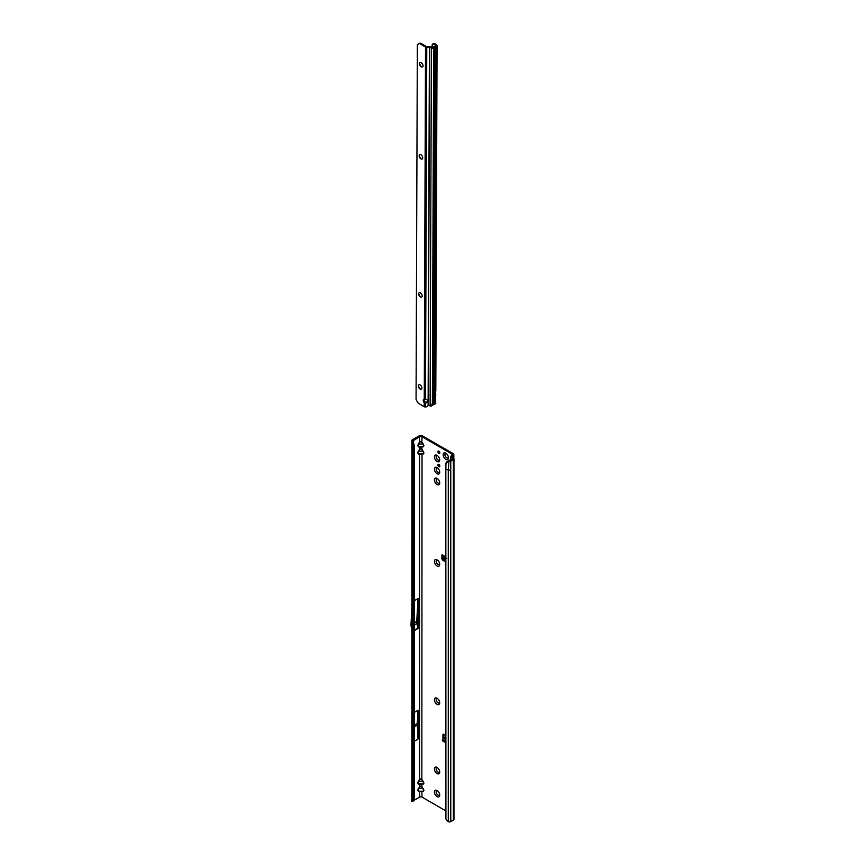 <?xml version="1.0" encoding="UTF-8"?>
<svg xmlns="http://www.w3.org/2000/svg" width="865" height="865" viewBox="0 0 865 865"><rect width="100%" height="100%" fill="white"/><g stroke="black" fill="none" stroke-linecap="round" stroke-linejoin="round"><path stroke-width="1.3" d="M445.832 558.844L444.156 558.639L444.934 556.66M445.832 560.585A0.887 0.551 -175.5 0 1 444.761 560.444L443.529 559.612A0.887 0.551 -175.5 0 1 443.28 559.158L443.356 558.174M445.832 559.568A0.887 0.551 -175.5 0 1 444.837 559.417L443.615 558.585A0.887 0.551 -175.5 0 1 443.356 558.152L443.031 555.222A1.103 0.638 -120 0 0 441.874 555.341L441.874 558.26A1.762 1.016 -120 0 0 443.118 560.423L445.832 561.99M445.832 810.883L422.023 797.13A1.762 1.016 0 0 0 419.525 797.13L419.525 791.626L423.245 791.334L418.303 791.334L418.303 788.48L417.763 790.286L418.487 791.183L423.061 791.183L423.785 790.286L421.839 786.923L419.525 786.772L419.709 784.274L423.245 784.133L418.303 784.133L418.303 781.279L417.763 783.074L418.487 783.982L423.061 783.982L423.785 783.074L421.839 779.722L422.023 454.298L419.525 454.298L421.839 454.147M421.839 779.722L420.779 779.106L419.525 779.57L420.779 778.911L422.023 779.57L423.969 783.117L423.245 784.133M421.839 786.923L421.839 784.274M418.303 788.48L420.779 786.112L422.023 786.772L423.969 790.329L423.245 791.334M418.303 781.279L419.525 779.57L419.525 454.298L418.303 454.006L418.303 451.152L417.763 452.957L418.487 453.855L423.061 453.855L423.785 452.957L421.839 449.595L422.023 447.097L419.525 447.097L421.839 446.946M421.839 449.595L419.525 449.443L420.779 448.794L422.023 449.443L423.969 453L423.245 454.006M418.303 451.152L419.525 449.443L419.525 447.097L418.303 446.805L418.303 443.95L417.763 445.745L418.487 446.654L423.061 446.654L423.785 445.745L421.839 442.393L422.023 436.739L451.984 454.039A1.762 1.016 180 0 1 452.503 454.763A1.762 1.016 180 0 1 451.984 455.477L450.989 456.06A1.946 1.125 0 0 0 450.449 456.634L452.622 459.012L448.6 460.688L448.178 461.413L448.881 461.521A1.946 1.125 0 0 0 450.762 461.229L450.762 469.879A1.946 1.125 180 0 1 448.275 470.009L448.275 821.75A1.946 1.125 0 0 0 450.762 821.62L453.39 820.107A1.946 1.125 0 0 0 453.963 819.306L453.963 458.915A1.946 1.125 180 0 1 453.39 459.715L450.762 461.229M421.839 442.393L420.779 441.777L419.525 442.242L420.779 441.582L422.023 442.242L423.969 445.789L423.245 446.805M415.103 725.908L415.103 725.194L415.103 725.908M414.421 624.206L414.421 623.492M437.063 796.622A3.752 2.163 60 0 1 434.414 792.037A3.752 2.163 60 0 1 437.063 790.502L437.063 790.502A3.752 2.163 60 0 1 439.723 795.097A3.752 2.163 60 0 1 437.063 796.622M437.549 790.826A2.519 1.449 -120 0 0 436.684 790.88A2.519 1.449 -120 0 0 436.295 792.891A2.519 1.449 -120 0 0 437.939 795.108A2.519 1.449 -120 0 0 439.193 795.238A2.519 1.449 -120 0 0 439.68 794.513M437.063 773.559A3.752 2.163 60 0 1 434.414 768.963A3.752 2.163 60 0 1 437.063 767.439L437.063 767.439A3.752 2.163 60 0 1 439.723 772.034A3.752 2.163 60 0 1 437.063 773.559M437.549 767.763A2.519 1.449 -120 0 0 436.684 767.817A2.519 1.449 -120 0 0 436.295 769.828A2.519 1.449 -120 0 0 437.939 772.045A2.519 1.449 -120 0 0 439.193 772.175A2.519 1.449 -120 0 0 439.68 771.45M437.063 704.37A3.752 2.163 60 0 1 434.414 699.774A3.752 2.163 60 0 1 437.063 698.239L437.063 698.239A3.752 2.163 60 0 1 439.723 702.834A3.752 2.163 60 0 1 437.063 704.37M437.549 698.563A2.519 1.449 -120 0 0 436.684 698.617A2.519 1.449 -120 0 0 436.295 700.639A2.519 1.449 -120 0 0 437.939 702.856A2.519 1.449 -120 0 0 439.193 702.975A2.519 1.449 -120 0 0 439.68 702.25M437.063 565.98A3.752 2.163 60 0 1 434.414 561.385A3.752 2.163 60 0 1 437.063 559.85L437.063 559.85A3.752 2.163 60 0 1 439.723 564.445A3.752 2.163 60 0 1 437.063 565.98M437.549 560.174A2.519 1.449 -120 0 0 436.684 560.228A2.519 1.449 -120 0 0 436.295 562.25A2.519 1.449 -120 0 0 437.939 564.467A2.519 1.449 -120 0 0 439.193 564.586A2.519 1.449 -120 0 0 439.68 563.861M437.063 484.53A3.752 2.163 60 0 1 434.414 479.934A3.752 2.163 60 0 1 437.063 478.399L437.063 478.399A3.752 2.163 60 0 1 439.723 482.994A3.752 2.163 60 0 1 437.063 484.53M437.549 478.723A2.519 1.449 -120 0 0 436.684 478.778A2.519 1.449 -120 0 0 436.295 480.799A2.519 1.449 -120 0 0 437.939 483.016A2.519 1.449 -120 0 0 439.193 483.135A2.519 1.449 -120 0 0 439.68 482.411M437.063 473.717A3.752 2.163 60 0 1 434.414 469.122A3.752 2.163 60 0 1 437.063 467.587L437.063 467.587A3.752 2.163 60 0 1 439.723 472.182A3.752 2.163 60 0 1 437.063 473.717M437.549 467.922A2.519 1.449 -120 0 0 436.684 467.965A2.519 1.449 -120 0 0 436.295 469.987A2.519 1.449 -120 0 0 437.939 472.204A2.519 1.449 -120 0 0 439.193 472.322A2.519 1.449 -120 0 0 439.68 471.598M437.063 461.467A3.752 2.163 60 0 1 434.414 456.871A3.752 2.163 60 0 1 437.063 455.336L437.063 455.336A3.752 2.163 60 0 1 439.723 459.931A3.752 2.163 60 0 1 437.063 461.467M437.549 455.66A2.519 1.449 -120 0 0 436.684 455.714A2.519 1.449 -120 0 0 436.295 457.726A2.519 1.449 -120 0 0 437.939 459.953A2.519 1.449 -120 0 0 439.193 460.072A2.519 1.449 -120 0 0 439.68 459.347M445.81 459.304A3.752 2.163 60 0 1 443.15 454.709A3.752 2.163 60 0 1 445.81 453.174L445.81 453.174A3.752 2.163 60 0 1 448.459 457.769A3.752 2.163 60 0 1 445.81 459.304M446.286 453.498A2.519 1.449 -120 0 0 445.421 453.552A2.519 1.449 -120 0 0 445.032 455.563A2.519 1.449 -120 0 0 446.675 457.79A2.519 1.449 -120 0 0 447.94 457.909A2.519 1.449 -120 0 0 448.416 457.185M438.879 464.451A1.373 0.789 -120 0 0 438.187 464.386A1.373 0.789 -120 0 0 437.982 465.478A1.373 0.789 -120 0 0 438.879 466.689A1.373 0.789 -120 0 0 439.561 466.754A1.373 0.789 -120 0 0 439.766 465.662A1.373 0.789 -120 0 0 438.879 464.451M438.847 464.44A1.373 0.789 -120 0 0 439.809 466.149A1.373 0.789 -120 0 0 439.842 466.159M438.879 451.119A1.373 0.789 -120 0 0 438.187 451.054A1.373 0.789 -120 0 0 437.982 452.146A1.373 0.789 -120 0 0 438.879 453.357A1.373 0.789 -120 0 0 439.561 453.422A1.373 0.789 -120 0 0 439.766 452.319A1.373 0.789 -120 0 0 438.879 451.119M438.847 451.098A1.373 0.789 -120 0 0 439.809 452.817A1.373 0.789 -120 0 0 439.842 452.828M436.717 790.859A2.519 1.449 -120 0 0 436.371 792.891A2.519 1.449 -120 0 0 438.004 795.076A2.519 1.449 -120 0 0 439.225 795.216M436.717 767.796A2.519 1.449 -120 0 0 436.371 769.828A2.519 1.449 -120 0 0 438.004 772.013A2.519 1.449 -120 0 0 439.225 772.153M436.717 698.606A2.519 1.449 -120 0 0 436.371 700.628A2.519 1.449 -120 0 0 438.004 702.812A2.519 1.449 -120 0 0 439.225 702.964M436.717 560.206A2.519 1.449 -120 0 0 436.371 562.239A2.519 1.449 -120 0 0 438.004 564.423A2.519 1.449 -120 0 0 439.225 564.564M436.717 478.767A2.519 1.449 -120 0 0 436.371 480.789A2.519 1.449 -120 0 0 438.004 482.973A2.519 1.449 -120 0 0 439.225 483.124M436.717 455.693A2.519 1.449 -120 0 0 436.371 457.726A2.519 1.449 -120 0 0 438.004 459.91A2.519 1.449 -120 0 0 439.225 460.05M445.453 453.53A2.519 1.449 -120 0 0 445.107 455.563A2.519 1.449 -120 0 0 446.74 457.747A2.519 1.449 -120 0 0 447.973 457.888M436.717 467.954A2.519 1.449 -120 0 0 436.371 469.976A2.519 1.449 -120 0 0 438.004 472.16A2.519 1.449 -120 0 0 439.225 472.312M445.27 563.688L445.27 564.413L445.27 563.688M442.804 555.006L442.804 557.72A1.762 1.016 -120 0 0 443.28 559.125M451.919 456.601L452.925 456.017A3.092 1.784 180 0 0 453.822 454.763A3.092 1.784 180 0 0 452.925 453.498L422.963 436.198A3.092 1.784 180 0 0 418.584 436.198L412.4 439.766A1.946 1.125 0 0 0 411.837 440.469L413.102 440.869L419.525 436.739A1.762 1.016 180 0 1 422.023 436.739M443.896 734.266A1.762 1.016 -120 0 0 443.875 734.569L443.875 737.488A1.103 0.638 -120 0 0 444.102 738.256M445.832 738.84L444.794 740.018L445.832 740.624M445.216 738.148A1.589 0.919 120 0 0 445.097 738.061A1.589 0.919 120 0 0 444.307 738.137L442.361 739.467L445.832 741.683M442.361 739.467L442.621 740.905L445.832 742.765M444.707 556.811L443.291 555.503M443.356 558.152A0.887 0.551 -175.5 0 1 443.356 558.13L443.28 559.179M445.832 735.337L444.178 734.385A1.762 1.016 -120 0 0 443.302 734.298A1.762 1.016 -120 0 0 442.934 735.109L442.934 738.029A1.103 0.638 -120 0 0 443.161 738.797M414.421 797.984L414.421 446.243L413.275 446.632L413.275 798.373L412.41 800.395L413.751 799.952L414.421 797.984L413.275 798.373L412.108 797.206L412.4 795.843M412.097 797.195L412.097 445.453L412.4 444.091L413.275 446.632L412.097 445.453L412.281 443.702M414.421 712.36L418.011 710.284L417.287 723.421L418.011 739.121L418.011 710.284M414.421 741.197L418.011 739.121M414.421 600.634L418.011 598.569L416.952 617.988L416.952 624.281L417.936 627.979A1.762 1.016 60 0 1 418.011 628.509L418.011 598.569M419.525 797.13L413.448 800.644M413.124 801.152L411.837 800.86M450.503 460.299L450.449 456.634M453.963 458.915A1.946 1.125 180 0 0 453.509 458.201L451.887 457.077M448.178 461.413L445.962 463.381L445.832 469.025L445.907 818.755A2.649 1.773 -129.5 0 0 446.61 820.139L448.275 821.75M445.832 469.025L448.275 470.009L448.881 461.521M412.097 604.267L411.037 623.568A1.762 1.016 -120 0 0 411.037 623.654L411.037 625.741A1.762 1.016 -120 0 0 411.113 626.271L412.097 629.958M414.421 622.768L416.573 621.524L416.952 617.988M414.421 624.93L416.573 623.687L416.573 621.524M416.952 624.281L416.573 623.687M412.097 721.518L411.881 725.389A1.762 1.016 -120 0 0 411.881 725.476L411.881 727.184A1.762 1.016 -120 0 0 411.881 727.27L412.097 731.39M414.421 725.086L417.287 723.421M414.421 726.816L417.287 725.151M419.709 442.393L418.487 444.102L423.245 443.95M418.303 446.805L419.709 446.946M419.709 449.595L418.487 451.314L423.245 451.152M418.303 454.006L419.709 454.147M422.023 797.13L421.839 791.475M419.709 786.923L418.487 788.631L423.245 788.48M418.303 791.334L419.709 791.475M419.709 779.722L418.487 781.43L423.245 781.279M418.303 784.133L419.709 784.274M446.427 462.775L445.962 463.381M447.237 461.423L448.6 460.688M413.102 440.869L414.421 446.243M413.178 442.004L413.751 444.253L412.41 444.091L411.762 440.955M411.956 442.566L413.265 442.588M411.762 801.358L412.41 800.395M413.751 799.952L413.113 801.26L411.956 801.12M444.275 558.53L446.837 558.217M445.832 556.054L445.118 556.314M443.031 555.222L444.978 556.487M444.794 740.018L445.832 740.256M417.341 44.634L419.774 43.25L417.341 44.634L416.065 399.587L417.536 402.171A2.649 1.525 60 0 0 418.865 403.566L424.228 406.691A1.762 1.027 -179.8 0 0 425.126 406.972L425.483 403.036A2.206 1.795 180 0 0 425.504 399.446L424.25 399.262A2.206 1.276 -120 0 0 423.709 399.36A2.206 1.276 -120 0 0 424.239 402.614L425.483 403.036L424.91 401.76A2.206 1.276 -120 0 1 424.282 399.273M425.483 402.268L425.45 402.257A2.206 1.795 180 0 0 427.667 400.852M418.433 385.509A3.752 2.163 -120 0 0 420.563 389.196M421.396 389.153A2.519 1.449 60 0 1 420.174 389.012A2.519 1.449 60 0 1 418.39 385.931A2.519 1.449 60 0 1 418.887 384.806A2.519 1.449 -120 0 0 418.465 386.828A2.519 1.449 -120 0 0 420.098 389.045A2.519 1.449 -120 0 0 421.363 389.174A2.519 1.449 -120 0 0 421.752 387.163A2.519 1.449 -120 0 0 420.12 384.947A2.519 1.449 -120 0 0 418.855 384.817M418.768 293.44A3.752 2.163 -120 0 0 420.898 297.127M421.731 297.084A2.519 1.449 60 0 1 420.509 296.944A2.519 1.449 60 0 1 418.725 293.862A2.519 1.449 60 0 1 419.211 292.738A2.519 1.449 -120 0 0 418.801 294.76A2.519 1.449 -120 0 0 420.433 296.976A2.519 1.449 -120 0 0 421.698 297.106A2.519 1.449 -120 0 0 422.088 295.095A2.519 1.449 -120 0 0 420.455 292.878A2.519 1.449 -120 0 0 419.179 292.748M419.266 155.332A3.752 2.163 -120 0 0 421.396 159.019M422.228 158.987A2.519 1.449 60 0 1 421.006 158.846A2.519 1.449 60 0 1 419.222 155.765A2.519 1.449 60 0 1 419.72 154.63M419.601 63.264A3.752 2.163 -120 0 0 421.731 66.951M422.531 66.94A2.519 1.449 -120 0 0 422.92 64.929A2.519 1.449 -120 0 0 421.277 62.713A2.519 1.449 -120 0 0 420.012 62.583A2.519 1.449 -120 0 0 419.633 64.594A2.519 1.449 -120 0 0 421.266 66.81A2.519 1.449 -120 0 0 422.531 66.94A2.519 1.449 60 0 1 421.331 66.778A2.519 1.449 60 0 1 419.557 63.696A2.519 1.449 60 0 1 420.044 62.561M420.952 154.781A2.519 1.449 -120 0 0 419.687 154.651A2.519 1.449 -120 0 0 419.298 156.662A2.519 1.449 -120 0 0 420.931 158.879A2.519 1.449 -120 0 0 422.196 159.009A2.519 1.449 -120 0 0 422.585 156.998A2.519 1.449 -120 0 0 420.952 154.781M419.774 43.25A2.649 1.525 60 0 1 421.093 43.391L426.456 46.515L429.408 46.591A1.762 1.027 -179.8 0 1 430.413 46.786L432.716 47.467L435.625 45.78M431.494 405.966L432.37 403.112L433.484 402.474L433.527 403.944L434.144 402.095L435.257 401.447L435.722 403.501L430.889 406.139A1.762 1.027 -179.8 0 1 430.1 405.955L428.553 405.328A0.887 0.595 -129.5 0 0 428.359 405.274L427.148 406.366A2.649 2.163 180 0 1 425.472 406.993M424.25 399.262L425.526 47.056A1.762 1.027 0.2 0 0 426.769 47.359L429.656 47.413L428.207 405.415M435.29 392.407L436.544 46.342A1.762 1.027 0.2 0 0 437.063 45.618L435.809 390.731L435.246 394.494L435.798 394.418L434.468 394.451M436.544 46.342L433.657 48.008L432.37 403.112M429.656 47.413L431.397 48.116A1.762 1.027 0.2 0 0 433.657 48.008M418.833 43.791A2.649 1.525 60 0 1 420.163 43.931L421.093 43.391M425.158 402.074L424.239 402.614L424.228 406.691M425.526 47.056L420.163 43.931M435.257 401.447L435.798 394.418A1.762 1.027 0.2 0 0 435.387 393.813L435.246 393.716M435.279 394.71L435.765 403.371M437.063 45.618A1.762 1.027 0.2 0 0 436.641 44.958L434.9 43.758L433.895 44.245A2.649 1.395 -115.8 0 0 432.727 44.018A2.649 1.395 -115.8 0 0 432.176 45.218L432.176 47.499M432.727 44.018L433.743 43.531A2.649 1.395 64.2 0 1 434.9 43.758M433.895 44.245L435.636 45.456M433.538 402.571L434.814 47.326M433.841 403.76L435.127 47.013M434.771 47.37L433.527 403.944M444.156 558.639L444.578 556.887M444.761 560.444L444.837 559.417M445.724 738.948L444.307 738.137M443.875 737.488L442.934 738.029M451.984 454.039L451.984 455.477M444.913 556.4L445.832 555.795M418.303 443.95L419.525 442.242L419.525 436.739M413.34 442.815L413.34 440.307M414.421 630.585L418.011 628.509M452.925 456.017L452.925 457.79M453.39 820.107L453.39 459.715M450.762 469.879L450.762 821.62M443.994 559.925L443.118 560.423M442.804 557.72L441.874 558.26M442.653 554.898L441.874 555.341M443.875 734.569L442.934 735.109M414.421 630.001L417.936 627.979M442.621 739.824L442.621 740.905M443.529 559.612L443.615 558.585M435.43 46.98L434.144 402.095M430.1 405.955L431.397 48.116M425.504 399.446L426.769 47.359M429.408 47.359L428.11 405.588M445.097 738.061L445.832 738.483M411.837 796.633L411.881 441.247M453.822 454.763L453.822 458.504M450.416 458.136L450.416 460.353M446.189 462.634L446.664 461.932M411.837 796.654L411.805 801.12M413.113 801.217L413.167 800.449M443.626 556.444L443.518 555.871M433.56 403.09L434.846 47.261"/></g></svg>
